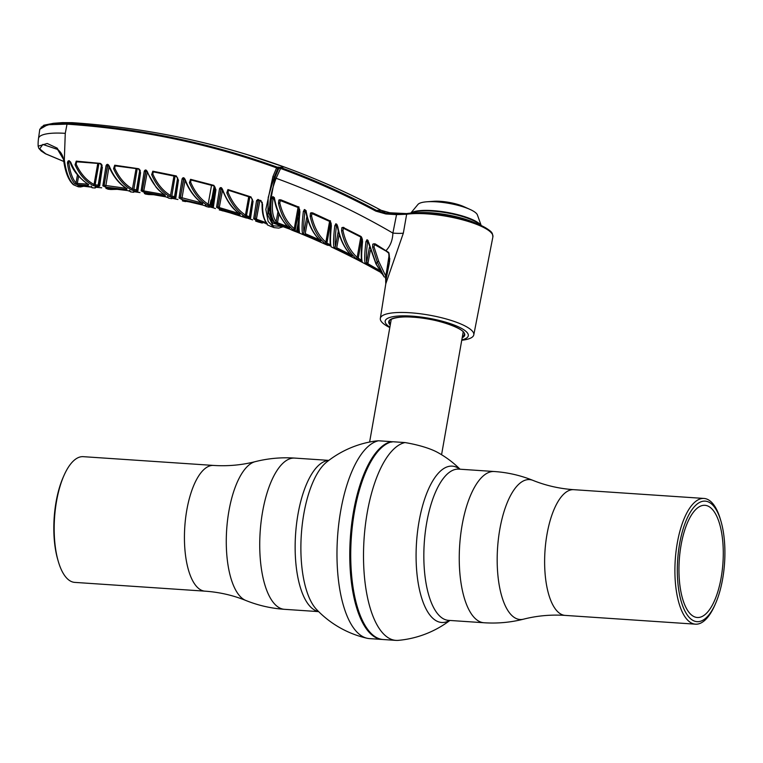 <?xml version="1.0" encoding="UTF-8"?>
<svg xmlns="http://www.w3.org/2000/svg" width="763" height="763" viewBox="0 0 763 763"><rect width="100%" height="100%" fill="white"/><g stroke="black" fill="none" stroke-linecap="round" stroke-linejoin="round"><path stroke-width="1.14" d="M378.448 440.776A99.295 38.627 93.9 0 0 338.209 529.064A99.295 38.627 93.9 0 0 359.383 634.311A99.295 38.627 93.9 0 0 367.07 638.25A99.295 38.627 93.9 0 0 369.426 638.602L382.215 639.461A99.295 38.627 -86.1 0 1 372.172 635.169A99.295 38.627 -86.1 0 1 350.999 529.923A99.295 38.627 -86.1 0 1 391.238 441.634L378.448 440.776A39.676 9.757 10 0 0 374.309 441.205A100.344 100.344 0 0 0 326.44 462.254L326.44 462.254A78.36 30.482 -86.1 0 0 303.855 513.699A78.36 30.482 -86.1 0 0 316.531 609.446L316.531 609.446A100.344 100.344 0 0 0 367.07 638.25M56.557 501.157A63.005 24.511 93.9 0 0 58.226 561.196A63.005 24.511 93.9 0 0 74.764 582.388L205.037 591.163A63.005 24.511 -86.1 0 1 186.83 509.932A63.005 24.511 -86.1 0 1 213.497 465.43L83.224 456.665A63.005 24.511 93.9 0 0 63.997 475.454A63.005 24.511 93.9 0 0 56.557 501.157M63.997 475.454L63.234 477.18A60.401 23.491 93.9 0 0 56.1 501.825A60.401 23.491 93.9 0 0 57.702 559.384L58.226 561.196M382.692 639.48A99.295 38.627 -86.1 0 1 382.215 639.461M391.238 441.634L391.858 442.149M379.402 449.769A98.78 38.427 93.9 0 0 351.028 537.839A98.78 38.427 93.9 0 0 367.346 628.912A98.78 38.427 -86.1 0 1 367.165 628.664A98.78 38.427 -86.1 0 1 351.028 537.839A98.78 38.427 -86.1 0 1 379.192 449.989A98.78 38.427 -86.1 0 1 379.402 449.769M449.884 620.453A100.344 100.344 0 0 1 398.343 640.357A99.295 38.627 -86.1 0 1 395.959 640.386A99.295 38.627 -86.1 0 1 385.916 636.094A99.295 38.627 -86.1 0 1 364.743 530.848A99.295 38.627 -86.1 0 1 404.981 442.559A39.676 9.757 10 0 1 437.437 452.335A100.344 100.344 0 0 1 460.06 469.216M404.981 442.559L392.201 441.701A99.295 38.627 93.9 0 0 379.612 449.541A99.295 38.627 93.9 0 0 351.304 537.858A99.295 38.627 93.9 0 0 367.528 629.16A99.295 38.627 93.9 0 0 373.126 635.236A99.295 38.627 93.9 0 0 383.179 639.528L395.959 640.386M459.784 469.197A78.36 30.482 93.9 0 0 419.059 521.453A78.36 30.482 93.9 0 0 433.775 619.098A78.36 30.482 93.9 0 0 449.607 620.433M715.494 603.657L714.731 605.383A63.005 24.511 -86.1 0 1 695.503 624.172A63.005 24.511 -86.1 0 1 677.296 542.941A63.005 24.511 -86.1 0 1 703.963 498.439A63.005 24.511 -86.1 0 1 720.501 519.632L721.025 521.453A60.401 23.491 -86.1 0 1 722.628 579.003A60.401 23.491 -86.1 0 1 715.494 603.657A60.401 23.491 -86.1 0 1 686.128 613.214A60.401 23.491 -86.1 0 1 679.604 543.79A60.401 23.491 -86.1 0 1 699.48 502.493A60.401 23.491 -86.1 0 1 721.025 521.453M721.14 577.791A56.224 21.869 -86.1 0 1 697.344 617.496A56.224 21.869 -86.1 0 1 681.092 545.011A56.224 21.869 -86.1 0 1 704.888 505.306A56.224 21.869 -86.1 0 1 721.14 577.791M333.278 247.908L333.259 247.899A1.04 0.753 -62.5 0 0 333.278 247.908L331.085 246.802M334.003 248.271L336.998 249.682M328.395 243.855L327.766 244.818M327.508 245.152L326.86 244.933A1.04 1.04 -49.6 0 0 327.203 245.028M328.014 245.381L326.86 244.933M337.856 249.997L355.281 258.714M352.592 257.274L337.151 249.749A1.04 0.763 -65.1 0 0 337.446 249.806M337.799 249.968L338.6 250.359M301.69 234.022A1.04 0.753 -63.6 0 0 301.786 234.069L295.281 231.447A1.04 1.04 -43.3 0 0 295.729 231.523M301.786 234.069L305.658 235.719A1.04 0.763 -66.1 0 0 306.058 235.738M296.197 231.694L295.281 231.447M305.524 235.529L327.003 245.028M325.963 241.575L328.433 234.594M329.273 229.835L328.319 228.986M321.28 242.319L305.658 235.719M368.415 265.6A1.04 0.753 116 0 1 368.329 265.572L364.466 263.512A1.04 0.744 -61.4 0 0 364.466 263.512L358.124 260.173A1.04 1.04 -57.2 0 0 358.333 260.259M355.11 258.628L358.124 260.173M278.419 224.818L289.778 229.129L277.417 224.637A1.04 0.935 -62.8 0 0 277.951 224.665M292.496 230.388L292.277 230.264A1.04 1.04 -53.7 0 0 292.496 230.388L289.73 229.11M293.583 229.968L294.356 228.738M296.425 223.33L297.732 218.743L297.589 216.797M280.145 225.466L277.417 224.637M367.947 265.362L378.353 271.084L367.718 264.875L367.89 263.702L366.679 262.224L369.435 247.26M280.479 225.59L272.553 222.91L268.528 212.143L274.842 177.684L276.111 178.275C268.023 199.734 267.632 214.756 274.928 223.311L278.266 225.009M38.503 138.57A42.556 42.556 0 0 0 38.15 146.2L47.211 143.482L57.149 148.117L64.33 159.772C65.99 172.324 69.214 180.726 74.021 184.97L78.331 186.811L80.506 186.945L77.521 186.038A1.04 0.944 -60.9 0 0 78.36 185.647M41.202 127.125L53.429 123.301L67.173 123.368C140.115 128.318 210.149 142.919 277.246 167.154A1.04 0.916 85.3 0 1 277.866 168.461L276.597 167.87C209.548 143.663 139.6 129.081 66.753 124.14L47.573 124.741L39.79 129.281L38.512 138.446A42.528 10.453 10 0 1 65.265 133.344L64.33 159.744L63.529 159.429L57.568 149.424L42.814 144.426L39.705 148.89L45.78 153.859L63.806 161.441M389.798 327.585A47.449 11.664 10 0 1 380.327 318.4A47.449 11.664 10 0 1 410.17 312.763A47.449 11.664 10 0 1 473.785 334.881A47.449 11.664 10 0 1 461.739 340.269M407.366 213.497A48.546 11.941 10 0 1 413.222 212.934L407.318 213.506A1.04 0.811 80.7 0 0 407.289 213.506L406.65 214.26L403.331 233.192L385.792 283.779L380.327 318.4M461.815 339.878A42.203 10.377 -170 0 0 458.925 327.069A42.203 10.377 -170 0 0 411.715 316.111A42.203 10.377 -170 0 0 389.874 327.193M183.988 177.893L180.402 197.216A1.04 1.001 -171.2 0 1 179.028 197.97L182.071 178.952A1.04 0.544 10.1 0 0 183.587 178.723L180.459 197.388L202.081 202.987M107.85 164.903L104.111 185.075A1.04 0.982 -171 0 1 102.833 185.838L106.038 165.733A1.04 0.534 10.1 0 0 107.488 165.485L104.159 185.266L126.276 188.337M100.916 163.663L76.567 161.785L76.176 164.255L75.051 164.789L76.243 161.136L100.23 163.387L102.356 167.355A1.04 0.572 -170.7 0 1 101.746 166.696L102.004 165.123M274.298 197.464L274.842 200.001C277.351 212.219 282.205 221.508 289.415 227.87A1.04 0.687 129.7 0 1 289.091 227.593M273.364 196.844L273.059 198.504L271.485 198.59L272.811 196.625L273.879 197.436M273.059 198.504C271.533 209.215 272.572 216.921 276.168 221.623A1.04 0.906 140.2 0 1 274.747 222.453C271.018 217.589 269.93 209.634 271.485 198.59M277.961 211.656L276.168 221.623L277.379 222.682L288.729 227.002M274.747 222.453L288.652 228.223L288.624 227.26M277.312 223.912L278.962 213.898M343.379 228.223L342.959 230.521L341.566 230.846L341.862 227.679L342.997 227.355L360.88 236.396L362.549 241.728L362.225 238.752M342.959 230.521C345.496 242.214 350.236 251.17 357.16 257.389A1.04 0.687 130.2 0 1 355.816 258.285C348.834 252.009 344.084 242.863 341.566 230.846M360.794 237.035L357.16 257.389L361.166 260.088L361.376 258.819M355.816 258.285L360.994 261.27L361.166 260.088M358.009 259.697L361.881 237.76M343.35 227.736L341.862 227.679M361.471 236.978L360.88 236.396M361.71 260.622C361.013 257.98 361.157 251.532 362.139 241.28L362.425 239.592M362.549 241.728C361.509 252.219 361.385 258.857 362.177 261.642A1.04 1.021 164.2 0 1 361.729 261.06C360.985 257.207 361.118 250.636 362.129 241.327M305.21 209.873L304.942 211.313C303.712 221.957 303.378 228.967 303.97 232.362L306.879 216.558M303.97 232.362A1.04 1.001 169.4 0 1 302.453 233.087C301.766 229.587 302.072 222.367 303.359 211.418L304.942 211.313M307.785 219.696L305.219 233.64L320.193 240.135M305.219 233.64L305.114 234.851L320.069 241.337L320.059 240.44M306.039 210.54L306.43 212.724C308.881 225.018 313.679 234.46 320.832 241.07L320.069 241.337M306.43 212.724L305.982 212.667C308.529 224.894 313.421 234.336 320.66 240.974L320.756 240.564M336.683 224.188L336.435 225.533C335.186 236.196 334.871 243.149 335.491 246.401L338.314 231.055M335.491 246.401A1.04 1.001 168.4 0 1 333.927 247.117C333.221 243.75 333.517 236.587 334.823 225.629L336.435 225.533M339.211 234.241L336.721 247.775L350.446 254.556M336.721 247.775L336.578 248.976L351.371 256.292L351.361 255.462M334.823 225.629L335.968 223.788L337.103 224.808L337.856 227.088C340.222 239.563 344.971 249.234 352.115 256.11L351.371 256.292M352.115 256.11A1.04 0.677 132 0 1 351.972 256.025L352.077 255.634M337.713 226.449L337.685 227.097M335.749 223.817L335.415 225.753M328.557 245.181L328.967 244.122M327.871 244.866A1.04 1.04 -49.6 0 0 328.338 244.16L328.967 244.16M336.493 248.423L334.509 247.737M335.968 223.788L335.625 225.772M297.036 231.513L296.721 230.645L297.322 230.76M298.18 231.523L296.721 230.645L295.586 231.494L296.53 231.818M296.387 231.256A1.04 1.04 -43.3 0 0 296.721 230.645L298.781 219.591M304.504 209.529L304.151 211.551M305 234.508L303.598 234.088M329.73 221.47L327.317 233.983M329.006 231.38A1.04 0.753 13.8 0 1 328.214 230.521M366.917 239.782L366.583 241.709M359.259 260.717L362.253 262.3M367.699 264.122L365.267 263.197M367.137 239.773L366.793 241.728M289.73 228.156L288.528 227.698M365.963 241.575C364.647 252.572 364.352 259.687 365.086 262.92A1.04 1.011 -12.7 0 0 366.679 262.224C366.04 259.105 366.345 252.2 367.594 241.499L365.963 241.575L367.07 239.763L368.205 240.812L368.558 243.159L368.853 242.615M367.833 240.231L367.594 241.499M370.313 250.531L367.89 263.702L380.079 270.77M377.351 268.948L377.16 270.112L379.659 271.895M368.977 243.216L376.207 264.017A1.04 0.496 149.9 0 1 375.949 263.864L368.558 243.159M375.949 263.864L382.568 274.489A1.04 0.563 -35.7 0 0 382.578 274.499L376.207 264.017L377.218 261.871L378.677 261.261L385.887 276.378M385.582 276.654A1.04 0.477 152.3 0 1 384.161 276.893L377.218 261.871L372.602 247.212L374.013 246.897L378.677 261.261M382.959 275.023L384.161 276.893M389.321 263.178L385.687 281.232L385.868 274.499L389.235 262.977A1.04 0.496 20.3 0 0 389.321 263.178L388.739 252.505A1.04 0.477 -41.9 0 0 388.653 253.125L388.653 253.125C389.12 250.884 389.941 262.253 389.388 262.243L389.807 258.504M385.506 278.571L389.197 254.584M389.483 261.509L389.388 262.243M375.148 243.836L388.739 252.505M403.331 233.192A26.095 5.465 -169.7 0 1 392.888 233.087C392.63 240.116 390.398 245.915 386.173 250.464A1.04 0.477 120 0 0 386.25 251.189L388.653 253.125M137.149 169.081L133.649 190.626L131.465 189.93C123.902 185.562 117.931 178.485 113.563 168.68L114.717 165.209L115.013 165.848L139.152 169.014M133.535 189.348L136.491 189.787L139.829 169.787M136.491 189.787L136.596 191.065L137.884 190.884A1.04 1.001 -171.4 0 1 137.13 189.758L140.22 170.531M140.306 170.75L140.049 172.324M114.717 165.209L138.475 168.699L140.554 172.686A1.04 0.582 -170.7 0 1 139.972 172.037L137.13 189.758A1.04 1.001 -171.4 0 1 137.13 189.749M140.554 172.686L137.884 190.884M138.475 168.699L138.761 169.338M115.013 165.848L114.727 168.146C119.076 177.722 124.989 184.646 132.466 188.909L136.033 168.9M115.146 165.867L114.727 168.146L113.563 168.68M132.466 188.909A1.04 0.668 119.4 0 1 131.465 189.93M147.192 172.486L143.778 190.931L164.369 194.594M141.117 190.836L143.873 192.2L143.778 190.931L142.443 190.082A1.04 0.992 -171.1 0 1 141.117 190.836L144.236 171.313A1.04 0.544 10.1 0 0 145.723 171.065L142.443 190.082L146.143 170.111M145.723 171.065L145.924 169.996M164.35 194.679L164.446 195.853L143.873 192.2M147.316 171.894L147.192 171.332M144.236 171.313C145.132 169.424 146.21 169.615 147.44 171.875L147.164 171.513M147.44 171.875C151.579 182.243 157.474 189.987 165.142 195.109A1.04 0.649 123 0 1 164.732 194.842M98.866 163.845L95.127 184.827L98.15 185.104L101.613 164.398M102.356 167.355L99.619 186.105L98.313 186.382L98.15 185.104M76.634 161.794L76.176 164.255C80.592 173.726 86.543 180.469 94.04 184.474A1.04 0.668 117.9 0 1 93.086 185.504L95.289 186.105L95.127 184.827M102.089 165.333L101.813 166.983M98.818 184.961L101.746 166.696L98.808 184.98A1.04 1.001 -171.3 0 1 98.818 184.961A1.04 1.001 -171.3 0 0 99.619 186.105M93.086 185.504C85.494 181.384 79.476 174.479 75.051 164.789M94.04 184.474L97.731 163.721M100.544 164.026L100.23 163.387M76.567 161.785L76.243 161.136M109.29 166.124L108.756 166.086C113.048 176.32 119.076 183.864 126.849 188.709A1.04 0.649 121.6 0 0 127.116 188.766C119.429 183.902 113.487 176.358 109.29 166.124C108.003 163.902 106.925 163.778 106.038 165.733M109.004 166.696L105.609 187.107L126.4 189.606L127.116 188.766M126.276 188.347L126.4 189.606M102.833 185.838L105.609 187.107M108.727 166.029L107.774 164.884L107.488 165.485L107.774 164.884L108.756 166.086M175.07 176.263L171.618 197.283L169.453 196.492C161.937 191.923 156.005 184.636 151.656 174.651L152.819 171.198L153.086 171.837L176.615 176.596L177.903 179.505L175.147 196.701L177.903 179.505A1.04 0.591 -170.7 0 0 178.447 180.144L175.852 197.817A1.04 1.011 -171.4 0 1 175.147 196.701A1.04 1.011 -171.4 0 1 175.156 196.692L174.527 196.635L174.584 197.894L175.852 197.817M152.819 171.198L176.348 175.957L176.615 176.596M176.348 175.957L178.447 180.144M153.086 171.837L152.848 174.117C157.149 183.835 163.024 190.96 170.502 195.481L173.964 176.024M153.268 171.866L152.848 174.117L151.656 174.651M170.502 195.481A1.04 0.658 120.8 0 1 169.453 196.492M183.587 178.723L183.759 177.76M179.028 197.97L181.766 199.429L185.018 180.354M202.033 203.149L202.109 204.246L181.766 199.429M182.071 178.952C182.986 177.14 184.045 177.388 185.228 179.686C189.281 190.216 195.137 198.189 202.786 203.597L202.109 204.246M202.786 203.597A1.04 0.639 124.4 0 1 202.577 203.521L202.7 203.12M185.228 179.686L185.008 179.181M70.606 162.452L70.482 161.813M69.223 160.659L68.813 162.862L67.468 163.253C67.764 160.316 68.87 160.039 70.787 162.424L70.444 162.052M70.787 162.424C75.06 172.591 81.031 179.963 88.718 184.541A1.04 0.658 120.3 0 1 88.413 184.484C78.847 177.731 72.771 170.359 70.215 162.385M68.813 162.862C70.072 172.2 72.466 178.895 76.004 182.958L77.473 174.851M78.618 176.234L77.311 183.444L76.004 182.958A1.04 0.897 137.9 0 1 74.841 183.845C71.217 179.686 68.756 172.819 67.468 163.253M87.812 184.198L87.983 185.485L77.502 184.722L77.311 183.444L87.831 184.131M74.841 183.845L77.502 184.722M222.472 190.33L219.277 207.574L239.41 213.592M221.232 187.631L217.98 206.515L221.451 187.784M216.558 207.259L219.277 208.824L219.277 207.574L217.98 206.515A1.04 1.001 -171.3 0 1 216.558 207.259L219.534 188.709A1.04 0.553 10.1 0 0 221.079 188.48M239.324 213.821L239.382 214.832L219.277 208.824M219.534 188.709C220.469 186.964 221.508 187.259 222.634 189.615C226.601 200.335 232.41 208.557 240.049 214.279L239.382 214.832M222.443 189.148L222.558 189.625M258.218 200.059L258.152 200.383A1.04 0.553 -169.9 0 1 256.578 200.593L257.961 199.42L258.161 200.04L261.165 200.745M257.961 199.42L260.727 200.946M258.152 200.383L255.128 218.046L256.397 219.2L256.358 220.44L267.317 223.864A1.04 0.906 139.1 0 1 266.983 223.635C263.531 219.429 261.9 212.858 262.091 203.902A1.04 0.534 -178.9 0 1 262.11 203.797L262.071 202.119M266.258 222.729L266.211 223.941M259.849 200.64L256.397 219.2L266.268 222.71M258.447 200.144L255.128 218.046A1.04 1.011 -171.4 0 1 253.659 218.771L256.578 200.593M260.526 200.326L262.577 204.36A1.04 0.534 -178.9 0 1 262.091 203.902M262.577 204.36C262.415 213.354 263.998 219.858 267.317 223.864M228.433 190.264L228.051 192.333C232.181 202.424 237.98 210.016 245.438 215.118L249.367 216.826L252.324 199.162M253.049 201.403A1.04 0.601 -170.7 0 1 252.563 200.783L252.563 200.783A1.04 0.601 -170.7 0 1 252.563 200.774L249.959 217.102A1.04 1.021 -171.6 0 1 249.959 217.083L252.563 200.774L250.989 196.93L253.049 201.403L250.569 218.18A1.04 1.021 -171.6 0 1 249.959 217.102M251.199 197.55L228.147 190.178L227.927 189.558L250.989 196.93M228.147 190.178L228.051 192.333L226.792 192.848L227.927 189.558M248.719 196.72L245.438 215.118A1.04 0.639 123.7 0 1 244.294 216.101C236.788 210.96 230.96 203.206 226.792 192.848M91.341 186.868A1.04 1.03 7.8 0 0 91.989 187.221L78.742 185.695L89.319 186.439M91.989 187.221L91.102 186.058M80.449 185.81L82.547 185.953M190.941 202.214L182.347 200.679A1.04 0.706 -70.5 0 0 182.967 200.402M205.667 206.058A1.04 1.04 6.6 0 0 206.077 206.287L205.333 205.171L205.724 206.086L203.263 205.19L206.077 206.287M203.397 205.228L183.015 200.421L203.263 205.19M175.566 197.989L174.498 197.77M177.922 199.505L177.808 199.477A1.04 0.696 -67.8 0 0 177.922 199.505L171.522 198.189A1.04 1.03 6.9 0 0 172.161 198.151M172.648 198.218L171.561 198.685L171.522 198.189M212.419 199.095L211.942 199.61A1.04 0.897 -168.8 0 0 211.942 199.601L214.422 186.229M214.203 186.058L210.645 205.218M215.3 208.509A1.04 0.687 -66.3 0 0 215.471 208.585L213.43 207.851M210.502 207.069L209.138 206.897A1.04 1.04 6.3 0 0 209.72 206.907M211.246 205.381L214.737 186.611M211.942 199.601L212.467 198.266M211.761 199.2L210.95 200.316A1.04 0.897 -168.8 0 0 211.589 200.125M210.95 200.316L209.882 205.018M210.168 206.992L209.138 206.897M117.674 189.31L110.893 189.501L106.124 188.537A1.04 0.706 -73.5 0 0 106.81 188.079M127.726 190.578L106.763 188.051L106.124 188.537M127.64 190.588L106.763 188.051M129.805 191.122A1.04 1.04 7.6 0 0 130.397 191.456L129.557 190.302M96.272 187.03L95.165 188.013L95.156 187.202A1.04 1.03 7.8 0 0 95.938 187.021M106.753 188.165L105.828 188.041M101.689 187.803L101.517 187.774A1.04 0.706 -70.9 0 0 101.689 187.803L95.156 187.202M144.417 193.544A1.04 0.706 -72 0 0 145.075 193.182L144.417 193.544L148.461 194.527L154.546 194.784M145.123 193.192L165.676 196.835L144.36 193.125L145.046 192.381M165.752 196.835L168.013 197.569L167.631 196.654L168.451 198.075L171.561 198.685M165.304 195.938L164.379 195.767M167.946 197.531A1.04 1.04 7.2 0 0 168.423 197.798L168.451 198.075M168.423 197.798L165.6 196.797M134.736 191.57L133.592 192.286L133.563 191.647A1.04 1.03 7.4 0 0 134.307 191.532M139.982 192.6L139.839 192.572A1.04 0.696 -69.4 0 0 139.982 192.6L137.941 192.047M139.724 192.505A1.04 0.696 -69.4 0 0 139.839 192.572L133.563 191.647M269.768 225.934A1.04 0.935 -61.6 0 0 269.968 226.029L274.031 227.622L268.147 221.47L265.848 209.434L272.896 176.615L276.597 167.87L278.152 167.078A1.04 0.916 85.3 0 1 278.772 168.394L277.866 168.461L274.165 177.207L268.204 197.464L267.851 215.223L273.192 225.819L282.835 226.468M62.852 156.568L60.296 152.819L61.03 153.105M406.717 213.592L389.941 212.791L380.985 210.254L384.848 211.856M246.916 154.536L283.407 166.696M278.152 167.078L280.956 167.631A910.106 808.007 129.3 0 1 376.569 210.445L380.985 210.254A913.092 810.659 -50.7 0 0 284.17 166.983C216.463 142.433 145.8 127.659 72.189 122.662L62.366 122.614L72.323 122.7L67.173 123.368L65.265 133.344M375.816 211.122L376.569 210.445L386.297 213.192L396.674 213.85L396.255 214.613L385.878 213.964L375.816 211.122A909.086 807.101 -50.7 0 0 280.307 168.356L278.772 168.394L274.842 177.684M280.956 167.631L276.111 178.275A898.261 797.497 -50.7 0 1 392.888 233.087L396.693 213.85L406.908 213.573M396.674 213.85L400.194 213.402M403.942 213.869L407.289 213.506A1.04 0.811 80.7 0 0 406.65 214.26L396.264 214.613M284.17 166.983L279.935 167.326L279.783 168.242M190.798 179.954L190.645 182.166C194.861 192.047 200.698 199.401 208.165 204.198L209.196 204.837L209.215 206.086L207.069 205.19C199.563 200.345 193.678 192.848 189.415 182.691L190.559 179.324L190.807 179.954L214.098 186L215.424 189.052L212.753 205.791L215.424 189.052A1.04 0.601 -170.7 0 0 215.939 189.691L213.411 206.887A1.04 1.011 -171.5 0 1 212.753 205.772L212.143 205.619L212.152 206.868L213.411 206.887M209.196 204.837L212.143 205.619L215.176 187.469M190.559 179.324L213.859 185.371L214.098 186M213.859 185.371L215.939 189.691M207.069 205.19A1.04 0.649 122.2 0 0 208.165 204.198L211.532 185.295M191.036 180.011L190.645 182.166L189.415 182.691M223.025 210.979L219.887 209.978A1.04 0.696 -69 0 0 220.459 209.796L243.359 217.064L242.644 215.891M226.869 211.637L219.296 209.949M240.603 215.805L219.887 209.978M259.372 222.348L256.969 221.48A1.04 0.696 -67.4 0 0 257.465 221.384M257.636 221.442L256.969 221.48M257.532 221.404L256.826 221.184M267.393 223.969L266.087 223.502M271.056 226.525L269.854 225.982M247.555 217.474A1.04 1.04 5.3 0 0 247.756 217.016L248.328 217.388L248.48 216.53M247.756 217.016L247.67 217.512M247.269 217.951L246.373 217.808A1.04 1.04 5.3 0 0 246.926 217.856M247.05 216.063L246.745 217.207M252.41 199.439L251.237 208.995M252.639 219.878L252.563 219.849A1.04 0.677 -64.8 0 0 252.639 219.878L246.373 217.808M269.968 226.029L267.374 224.885M130.397 191.456L127.555 190.55M182.948 200.392L182.347 200.679M78.656 185.667L77.521 186.038M244.294 216.101L250.569 218.18M253.659 218.771L256.358 220.44M87.983 185.485L88.718 184.541M164.446 195.853L165.142 195.109M380.308 271.142L377.16 269.329M368.949 265.886L378.362 271.094A1.04 0.477 119.4 0 0 378.362 271.094A1.04 0.477 119.4 0 0 378.381 271.103M380.68 272.61L382.034 273.736M374.452 244.532L374.013 246.897M280.803 199.82L298.028 206.792L298.791 207.393L299.907 211.933L299.525 209.291M298.943 206.897L298.028 206.792L298.943 206.897M299.163 208.013L295.31 229.568L294.26 228.633A1.04 0.706 128.1 0 1 292.992 229.568C285.991 223.778 281.146 215.052 278.466 203.378L278.876 199.992L279.897 199.715M280.269 200.555L279.821 203.025C282.51 214.384 287.317 222.91 294.26 228.633L298.037 207.498M280.231 200.411L279.821 203.025L278.466 203.378M280.279 200.059L278.876 199.992M299.735 209.73L299.439 211.465C298.476 221.651 298.314 228.213 298.953 231.151L298.381 230.808L298.285 232.028L299.506 232.2A1.04 1.011 166.8 0 1 298.962 231.532L298.953 231.17M298.381 230.808L298.648 229.186M299.907 211.933C298.896 222.376 298.762 229.129 299.506 232.2M312.544 212.82L329.54 220.707L330.274 221.327L331.371 225.943L331.018 222.949M330.474 220.822L329.54 220.707L330.474 220.822M311.981 213.554L311.542 215.929C314.165 227.431 318.934 236.168 325.868 242.138L329.568 221.413M310.493 213.039L311.953 213.096L311.542 215.929L310.169 216.263L310.493 213.039L311.609 212.705M324.561 243.044L326.774 244.36L326.898 243.159L325.868 242.138A1.04 0.696 129.1 0 1 324.561 243.044C317.57 237.026 312.773 228.099 310.169 216.263M330.675 222.033L326.898 243.159L329.921 244.561L329.788 245.762L330.989 246.029A1.04 1.011 165.6 0 1 330.493 245.4L330.484 245.018C329.807 242.205 329.969 235.7 330.942 225.495L331.228 223.778M330.16 243.111L330.474 244.999M331.371 225.943C330.35 236.406 330.226 243.101 330.989 246.029M365.086 262.92L367.718 264.875M372.602 247.212L372.764 244.208L374.185 243.712M329.788 245.762L326.774 244.36M298.285 232.028L292.992 229.568M333.927 247.117L336.578 248.976M302.453 233.087L305.114 234.851M303.359 211.418L304.542 209.529L305.686 210.531M360.994 261.27L362.177 261.642M288.652 228.223L289.415 227.87M304.284 209.577L303.941 211.542M297.255 231.151L298.581 224.017M481.195 225.524L477.409 214.947A30.491 7.496 -170 0 0 475.521 212.619A30.491 7.496 -170 0 0 469.932 209.386L463.77 206.611A21.354 5.255 -170 0 0 433.613 201.298L426.87 201.785A30.491 7.496 -170 0 0 417.943 204.465L410.771 213.106M469.932 209.386A30.491 7.496 -170 0 0 426.87 201.785M481.043 225.447A36.529 8.984 -170 0 0 479.212 223.521A36.529 8.984 -170 0 0 443.847 211.856A36.529 8.984 -170 0 0 410.933 213.087M480.299 225.114A36.529 8.984 -170 0 0 479.126 224.017A36.529 8.984 -170 0 0 445.23 212.591A36.529 8.984 -170 0 0 411.753 213.03M318.572 611.535A75.795 29.48 -86.1 0 1 298.028 513.995A75.795 29.48 -86.1 0 1 328.748 460.451M318.667 611.621L284.513 609.322A75.795 29.48 -86.1 0 1 262.615 511.611A75.795 29.48 -86.1 0 1 294.69 458.086L328.843 460.385M284.513 609.322C271.123 608.407 258.218 605.46 245.8 600.462A70.11 27.277 -86.1 0 1 228.938 510.867A70.11 27.277 -86.1 0 1 255.147 461.672C241.69 465.096 227.813 466.346 213.497 465.43M458.801 469.131A75.795 29.48 93.9 0 0 426.717 522.655A75.795 29.48 93.9 0 0 448.615 620.367L484.038 622.751A75.795 29.48 93.9 0 1 462.13 525.039A75.795 29.48 93.9 0 1 494.214 471.515L458.801 469.131M523.58 619.155C537.028 615.731 550.915 614.482 565.23 615.407A63.005 24.511 93.9 0 1 547.023 534.167A63.005 24.511 93.9 0 1 573.69 489.674C559.384 488.663 545.793 485.564 532.917 480.366A70.11 27.277 93.9 0 0 499.851 529.093A70.11 27.277 93.9 0 0 523.58 619.155C510.609 622.446 497.419 623.638 484.038 622.751M473.785 334.881L492.898 236.826C492.183 233.125 494.033 231.828 478.945 224.522L473.661 222.262A40.401 9.938 -170 0 0 430.675 212.772A40.401 9.938 -170 0 0 418.963 212.619L413.222 212.934A48.546 11.941 10 0 1 427.29 213.115A48.546 11.941 10 0 1 478.945 224.522A48.546 11.941 10 0 1 492.221 234.003M492.898 236.826A49.252 12.113 -170 0 0 426.87 213.869A49.252 12.113 -170 0 0 406.66 214.26M390.246 325.076A38.57 9.48 10 0 1 413.012 317.17A38.57 9.48 10 0 1 453.632 326.059A38.57 9.48 10 0 1 462.187 337.761M462.349 336.845A38.045 9.356 -170 0 0 464.305 334.49C466.87 329.32 437.142 318.295 413.06 317.198C392.926 315.586 387.432 321.357 389.368 321.28A38.045 9.356 -170 0 0 390.408 324.161M343.112 228.089L360.985 237.131M343.941 227.469L342.997 227.355M329.711 245.152L328.853 244.761M361.7 260.946L360.966 260.555M136.596 191.065L133.649 190.626M98.313 186.382L95.289 186.105M174.584 197.894L171.618 197.283M171.551 196.015L174.527 196.635L177.645 177.932M262.291 202.7L262.11 203.797M249.806 197.083L246.459 215.862M210.369 207.031L213.306 207.813M213.354 206.973L212.028 206.62M134.822 191.589L137.779 192.028M274.165 177.207L272.896 176.615M67.459 162.376L68.384 163.129M284.322 167.03A913.158 810.716 129.3 0 1 381.147 210.311M389.798 212.743L386.297 213.192L385.878 213.964M45.78 153.859A1.307 1.021 119 0 1 45.379 153.754L63.806 161.47M45.379 153.754L41.24 151.026L38.799 148.289A1.307 1.24 -29.7 0 0 39.705 148.89M212.152 206.868L209.215 206.086M272.887 196.635L272.525 198.733M378.696 271.065A1.04 0.477 119.4 0 0 379.249 270.503M245.8 600.462C232.934 595.264 219.343 592.164 205.037 591.163M255.147 461.672C268.118 458.391 281.299 457.199 294.69 458.086M565.23 615.407L695.503 624.172M573.69 489.674L703.963 498.439M532.917 480.366C520.5 475.378 507.605 472.421 494.214 471.515M367.165 628.664L367.528 629.16M369.616 442.035L391.276 319.22M441.567 454.719L463.217 331.905M295.51 231.599L292.62 230.455M78.351 186.811L73.391 184.732C68.393 180.249 65.103 171.809 63.529 159.429C62.69 155.089 60.697 151.761 57.568 149.424M273.555 197.808L274.356 199.944C275.882 205.972 276.015 207.984 280.145 216.234C284.122 222.786 287.155 226.64 289.225 227.775M305.334 210.826L305.982 212.667M337.418 227.031C339.888 239.439 344.733 249.11 351.972 256.025M328.891 244.561L328.214 245.028M303.073 234.651L301.738 234.05M308.233 236.644L306.049 235.891M289.778 229.129L292.277 230.264M277.675 224.57L278.466 224.837M473.661 222.262C456.055 215.5 437.828 212.286 418.963 212.619M146.935 171.828L156.157 187.316C157.979 189.138 157.836 189.92 164.894 195.042M184.741 179.639C188.9 190.168 194.851 198.132 202.577 203.521M222.176 189.558C229.501 206.611 234.193 209.453 239.859 214.212M80.516 186.945L84.559 186.096M185.6 201.613L182.548 200.955M172.18 198.122L172.839 198.256M213.363 207.841L209.73 206.887M209.186 207.25L206.105 206.468M110.893 189.501L107.783 189.176M274.031 227.622L278.781 228.108L283.34 226.659M400.222 213.402L389.826 212.743M381.109 210.283C349.998 193.583 317.713 179.152 284.265 166.992C216.568 142.443 145.886 127.659 72.218 122.662M39.79 129.281L43.777 125.237L53.429 123.301L62.366 122.614M38.799 148.289L38.15 146.2M262.329 223.082L258.581 222.09M246.411 218.046L243.359 217.064M255.615 221.079L258.59 222.1M145.342 194.031L148.461 194.527M133.592 192.286L130.416 191.847M95.165 188.013L91.999 187.755M385.687 281.232L385.792 283.779M374.28 244.437L386.25 251.189M280.069 200.478L298.18 207.555M299.43 211.513C298.467 219.782 298.314 226.458 298.962 231.532M311.752 213.459L329.673 221.461M311.714 214.002L311.924 213.382M330.932 225.543C329.94 234.27 329.797 240.889 330.493 245.4"/></g></svg>
